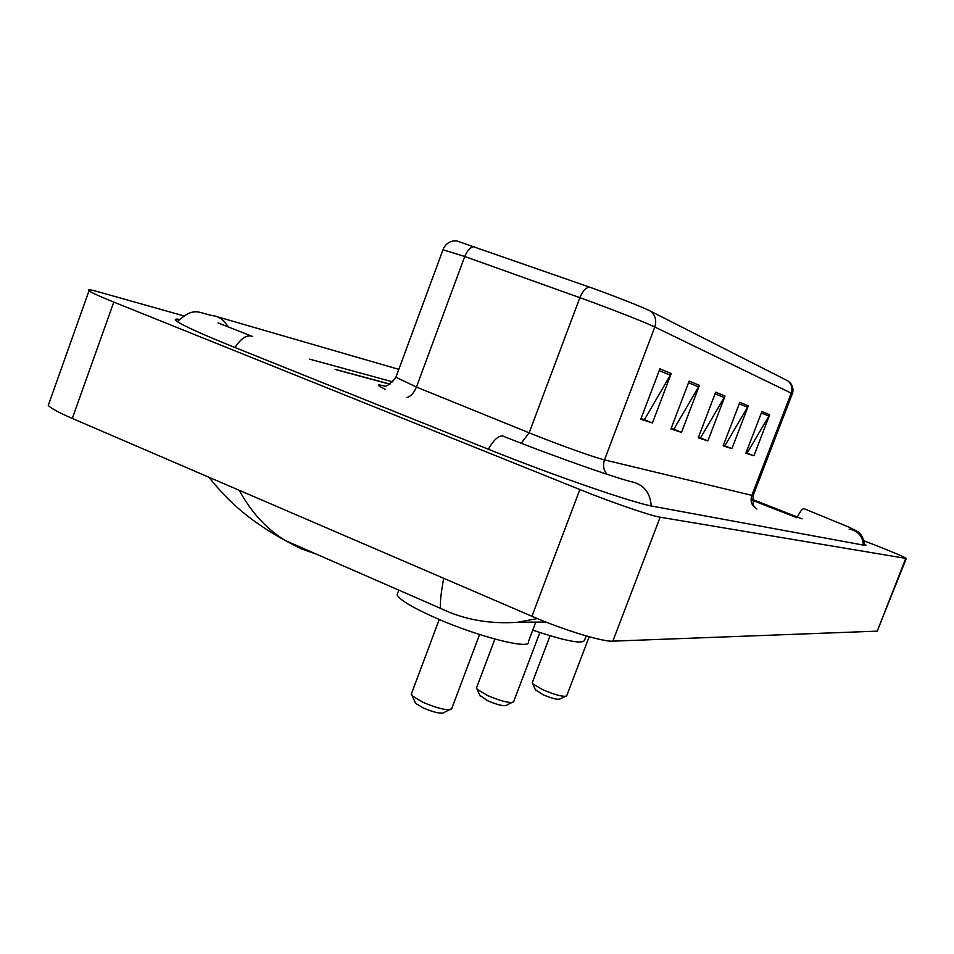 <?xml version="1.0" encoding="UTF-8"?>
<svg xmlns="http://www.w3.org/2000/svg" width="954" height="954" viewBox="0 0 954 954"><rect width="100%" height="100%" fill="white"/><g stroke="black" fill="none" stroke-linecap="round" stroke-linejoin="round"><path stroke-width="1.43" d="M389.876 384.212L336.19 369.735M796.912 517.724L752.336 500.266M802.087 518.857L752.312 499.371M392.929 381.922L309.585 359.145M183.43 315.786L98.906 291.984C90.058 289.503 86.754 289.134 88.984 290.851C91.87 292.83 100.134 296.575 113.788 302.096L579.853 489.533C611.776 502.436 650.807 515.84 660.144 517.211L906.288 558.472C904.523 557.064 894.613 552.807 876.559 545.7L864.288 540.918M49.071 403.113L48.272 405.367C50.812 408.24 58.826 412.593 72.289 418.436L531.927 616.272C563.373 629.938 602.713 641.947 612.826 641.16L877.227 631.143L906.264 558.555M179.185 319.34C175.166 318.743 174.308 319.351 176.633 321.128C182.643 325.445 201.819 334.127 234.171 347.196L487.661 448.964C552.342 475.068 634.279 503.33 652.822 506.264L864.467 545.306L866.065 545.187L864.861 544.245M537.376 618.586L517.557 622.27C489.497 624.25 463.894 619.635 440.724 608.425L440.724 608.413C439.77 604.562 440.748 594.521 443.67 578.291M239.287 490.32C251.129 512.179 266.476 528.933 285.318 540.572L300.582 548.586L316.656 554.262M659.894 368.828L640.766 419.223L652.441 422.992L671.222 373.574L659.894 368.828M641.028 418.532L644.463 419.641L671.222 373.574M643.151 419.211L652.441 422.992M689.17 381.087L670.936 428.966L681.49 432.377L699.425 385.368L689.17 381.087M671.187 428.31L673.87 429.181L699.425 385.368M672.606 428.775L681.49 432.377M761.912 411.52L745.897 453.186L753.934 455.773L769.699 414.775L761.912 411.52M746.111 452.613L747.173 452.959L769.699 414.775M746.064 452.768L753.934 455.773M739.839 402.29L723.156 445.84L731.921 448.666L748.341 405.844L739.839 402.29M723.382 445.232L724.897 445.733L748.341 405.844M723.74 445.351L731.921 448.666M715.703 392.177L698.268 437.803L707.868 440.903L725.016 396.077L715.703 392.177M698.507 437.171L700.558 437.838L725.016 396.077M699.354 437.445L707.868 440.903M456.346 240.778L589.393 287.082C611.514 294.869 643.521 307.498 650.664 311.242L787.897 380.92C791.677 384.152 792.786 388.23 791.224 393.143L654.814 327.007C646.192 322.702 606.887 307.307 579.865 297.672L464.753 256.495L442.954 249.769M796.84 517.712L752.336 500.29M390.043 384.116L335.081 369.293M643.079 419.402L640.957 418.711M672.546 428.942L671.115 428.477M699.282 437.612L698.447 437.337M479.862 695.347L487.828 700.82C496.545 704.493 502.531 706.079 505.775 705.566L513.693 701.619L539.845 632.562M476.606 687.596L477.083 689.313L487.709 695.597C500.111 700.808 508.589 703.062 513.157 702.359M532.749 630.141C565.698 641.171 582.977 644.487 584.599 640.11L586.197 635.913M535.373 689.682L543.1 694.762C551.15 698.125 556.599 699.616 559.449 699.21L566.759 695.669L589.19 636.759M532.344 682.492L532.69 683.803L543.148 689.897C554.596 694.679 562.323 696.79 566.318 696.229M415.014 701.965L415.67 703.372L423.206 707.916C432.722 711.958 439.365 713.64 443.121 712.984L451.743 708.536L479.6 634.529M411.508 693.558L412.176 695.86L422.872 702.263C436.407 707.999 445.816 710.408 451.099 709.502M397.806 592.696L397.067 594.712C399.273 599.649 412.009 607.34 435.286 617.763C478.121 636.878 532.237 650.401 528.409 641.613L535.778 622.115M651.2 505.942C650.187 492.061 643.175 483.893 630.141 481.436C609.415 475.879 551.746 455.499 503.927 436.503L502.806 436.002C498.525 435.525 493.695 439.925 488.305 449.227M235.006 347.53C240.587 338.873 246.049 335.033 251.427 336.011L252.619 336.488M177.313 321.617C195.069 305.626 198.038 313.377 214.722 315.989C220.398 317.348 224.691 320.818 227.589 326.399M864.884 545.366C861.987 529.995 855.655 531.461 850.3 527.705L803.983 508.661C802.409 508.613 800.203 511.392 797.353 516.996M863.382 545.104C862.654 536.088 857.908 530.758 849.12 529.088M612.826 641.16L660.144 517.211M531.927 616.272L579.853 489.533M72.289 418.436L113.788 302.096M877.227 631.143L905.716 558.531M606.971 474.269C603.524 470.036 602.701 465.254 604.49 459.9L753.076 495.639L792.285 393.859L791.224 393.143L751.764 495.579C750.059 501.458 751.764 505.942 756.892 509.019M589.393 287.082C585.625 287.881 582.441 291.411 579.865 297.672L529.148 432.806L537.329 436.085C563.385 446.412 595.928 457.932 604.49 459.9L654.814 327.007C656.817 320.627 655.434 315.369 650.664 311.242M474.4 246.43C470.441 247.086 467.233 250.437 464.753 256.495L416.433 387.062L529.148 432.806L521.23 443.264M385.094 389.184C376.711 385.118 376.21 383.985 383.603 385.81M395.91 377.235L416.433 387.062C413.929 393.155 410.59 396.697 406.416 397.663M715.095 393.775L724.289 397.591M739.255 403.804L747.65 407.286M761.352 412.975L769.031 416.159M688.538 382.757L698.662 386.954M659.226 370.581L670.423 375.232M217.059 316.668L398.82 369.365M251.117 335.939L218.001 322.881M48.272 405.367L88.984 290.851M545.95 622.044L517.688 622.246M208.843 477.215C230.355 503.867 250.771 521.397 285.318 540.572L440.724 608.425M456.62 240.802C450.634 240.635 446.257 243.187 443.479 248.457L395.731 377.712C389.649 384.665 385.643 387.36 383.735 385.798M788.815 381.564C792.154 384.367 793.478 387.932 792.762 392.273L792.321 393.763M753.028 495.77C753.016 503.593 753.577 507.218 754.697 506.622M476.404 688.144L494.887 639.085M480.327 696.372L477.083 689.313M532.189 682.885L550.053 635.769M535.719 690.446L532.69 683.803M397.067 594.712L398.772 590.109M411.222 694.321L439.245 619.48M415.67 703.372L412.176 695.86"/></g></svg>

